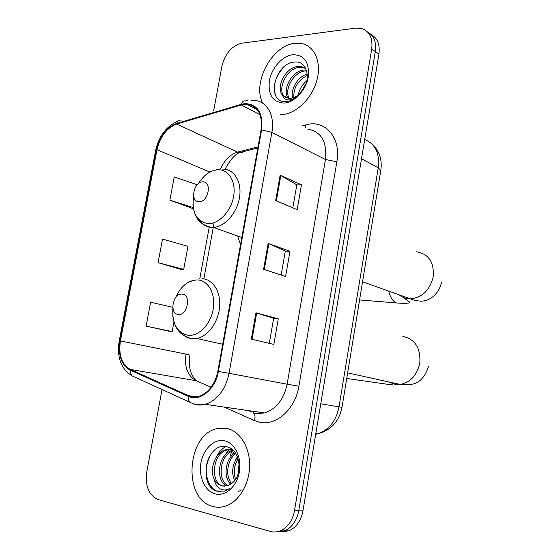 <?xml version="1.0" encoding="UTF-8"?>
<svg xmlns="http://www.w3.org/2000/svg" width="560" height="560" viewBox="0 0 560 560"><rect width="100%" height="100%" fill="white"/><g stroke="black" fill="none" stroke-linecap="round" stroke-linejoin="round"><path stroke-width="0.84" d="M237.776 236.726L240.534 244.58M280.966 531.811L288.785 530.852C296.254 527.541 300.979 520.87 302.967 510.853L378.917 54.075C380.128 44.653 377.545 38.157 371.168 34.587M162.036 389.543L146.755 472.059C145.061 486.227 148.897 495.404 158.256 499.59L270.221 531.412C273.546 532.336 276.871 532.161 280.196 530.887C287.714 527.534 292.474 520.793 294.49 510.664L371.707 49.007L375.333 51.555C376.551 42.07 373.961 35.546 367.563 31.983C373.961 35.546 376.551 42.07 375.333 51.555L298.753 510.755L375.333 51.555L378.917 54.075M276.661 531.832L284.515 530.866C292.005 527.534 296.751 520.835 298.753 510.755C296.751 520.835 292.005 527.534 284.515 530.866L276.661 531.832M294.777 43.372C271.838 45.304 251.811 83.342 262.822 103.25C251.811 83.342 271.838 45.304 294.777 43.372L301.336 43.498L294.777 43.372M280.63 114.632L282.191 114.576C296.247 113.778 312.116 98.35 316.89 80.269C321.811 62.195 314.545 45.689 301.336 43.498C314.545 45.689 321.811 62.195 316.89 80.269C312.116 98.35 296.247 113.778 282.191 114.576L280.63 114.632M226.716 428.379L217.035 428.638C186.536 434.483 182.455 499.59 212.905 506.492C217.14 507.647 221.438 507.493 225.799 506.03C239.071 501.599 249.585 483.77 249.634 465.262C249.774 446.733 239.617 430.913 226.716 428.379L217.035 428.638C186.536 434.483 182.455 499.59 212.905 506.492C217.14 507.647 221.438 507.493 225.799 506.03C239.071 501.599 249.585 483.77 249.634 465.262C249.774 446.733 239.617 430.913 226.716 428.379M244.916 104.286L246.778 104.244C257.964 105.973 262.724 114.534 261.058 129.927L217.84 371.364C214.865 384.685 208.474 393.022 198.674 396.382C195.062 397.32 191.632 397.061 188.384 395.619L130.207 369.397C121.674 364.371 118.419 354.893 120.428 340.956L156.989 149.716C160.16 136.493 166.719 127.939 176.673 124.054L241.269 104.972L244.916 104.286M245.042 103.614L241.304 104.321L176.708 123.438C166.516 127.421 159.789 136.192 156.541 149.737L119.987 340.893C117.922 355.173 121.261 364.889 130.004 370.048L188.167 396.305C199.703 402.143 215.516 389.445 218.372 371.448L261.597 129.899C263.228 112.959 257.705 104.202 245.042 103.614M251.321 339.122L273.854 344.428L278.285 318.822L255.948 312.795L251.321 339.122M269.304 343.357L273.644 318.325L255.948 312.795M273.644 318.346L278.285 318.822M275.667 200.592L297.171 209.643L301.455 184.849L280.147 175.119L275.667 200.592M292.824 207.816L296.814 184.842L280.147 175.119M296.8 184.891L301.455 184.849M263.599 269.283L285.607 276.493L289.961 251.3L268.149 243.39L263.599 269.283M281.155 275.037L285.32 251.055L268.149 243.39M285.313 251.083L289.961 251.3M371.707 49.007C372.967 37.716 369.355 30.814 360.864 28.315L355.6 28.147L241.899 43.19C231.833 45.759 225.176 53.41 221.928 66.136L213.724 110.432M197.225 184.723L174.237 176.946L169.862 200.151L192.185 208.334M172.774 307.3L150.626 302.225L146.118 326.137L169.365 331.282M158.081 262.675L183.694 269.409L187.971 246.33L162.519 239.12L158.081 262.675L180.859 269.36M183.694 269.409L180.621 269.353M193.298 208.264L191.947 208.348M169.862 200.151L193.193 207.564M146.118 326.137L172.179 331.576L173.971 321.881M172.179 331.576L169.134 331.261M298.27 94.948C299.383 89.222 302.253 84.483 306.873 80.731M300.377 93.051L306.117 83.51M292.565 97.923C290.339 89.572 297.612 76.552 307.286 74.088M293.797 97.524C293.426 87.696 297.948 80.332 307.363 75.418M288.309 98.294C281.603 90.468 291.963 70.133 304.437 70.021L306.411 70.07M289.296 98.357C283.591 90.041 293.923 71.022 305.9 70.917L306.677 70.896M282.457 95.137L288.33 98.294L290.346 98.322C294.42 97.895 298.179 95.683 301.609 91.679C311.724 80.171 307.377 60.816 295.218 62.006C274.358 62.314 265.958 102.438 285.145 101.626L286.146 101.584C290.577 101.171 294.819 99.008 298.872 95.102C295.26 98.476 291.739 100.079 288.288 99.918C285.383 99.666 283.437 98.07 282.457 95.137C275.429 87.472 285.852 66.556 298.529 66.409L301.413 66.584L305.732 68.46M285.621 97.552C275.884 91.77 286.041 67.487 300.02 67.319L302.897 67.494L305.704 68.446M292.775 54.712C282.38 55.867 271.579 67.991 269.374 80.682C267.939 94.934 272.888 102.396 284.221 103.075C294.602 102.403 306.061 90.076 308.28 76.895C309.512 62.223 304.339 54.831 292.775 54.712M275.499 95.067C272.58 85.239 275.618 75.642 284.599 66.276M199.136 201.698C208.453 202.237 212.31 181.244 202.797 181.874C193.578 181.524 189.742 202.083 199.136 201.698M178.283 314.461C187.551 315.987 191.513 294.413 182.049 294.098C172.879 292.789 168.945 313.901 178.283 314.461M234.619 480.69C231.266 472.71 232.239 464.863 237.538 457.163M235.606 479.297C233.226 472.451 234.059 465.612 238.098 458.773M230.825 484.26C222.929 477.484 225.246 458.493 235.2 452.76M231.749 483.588C224.966 476.609 227.073 459.732 235.781 453.642M227.164 485.933C214.844 481.712 217.84 453.264 232.575 450.415L233.093 450.296M228.074 485.653C216.741 480.494 219.793 454.251 233.555 450.758M214.354 479.542C216.3 482.944 218.869 485.079 222.061 485.961L227.717 485.772L233.303 482.174C243.432 472.815 239.435 449.351 227.346 446.922C206.675 440.692 197.512 484.743 216.321 491.078L224.84 491.127L229.985 488.32C226.457 490.434 223.041 490.532 219.737 488.614C216.951 486.864 215.159 483.84 214.354 479.542C209.097 469.658 215.033 451.969 225.82 449.778L231.14 449.673L233.051 450.254M224.462 486.276L223.013 486.01C209.881 483.238 212.079 452.928 227.514 449.939L232.519 449.771M238.203 473.494L239.057 463.428M224.518 440.811C214.249 438.529 203.385 448.798 200.963 462.721C198.394 476.609 204.855 491.204 215.138 493.864C225.379 496.734 236.929 486.458 239.372 471.947C241.969 457.471 234.815 442.883 224.518 440.811M232.449 450.03L232.218 450.506M231.784 451.444L230.013 456.008M220.416 491.806C208.572 491.512 201.628 470.89 209.664 456.085M216.356 456.981C218.568 452.431 221.662 448.959 225.631 446.572M222.894 457.975L228.942 449.673M229.222 449.428L230.587 448.35M229.327 458.976L234.255 451.535M235.648 459.977L237.342 456.666M241.444 489.979L238.042 491.708M315.7 434.259L317.513 433.867C328.853 430.143 336.021 421.148 339.017 406.868L378.259 167.72C379.834 153.258 375.319 143.85 364.714 139.51M361.508 158.781L378.259 167.72L380.758 170.604M302.967 510.853L294.49 510.664M372.316 144.291C379.47 151.039 382.305 159.684 380.821 170.233L341.999 407.372L320.768 403.774M301.805 125.965L305.858 124.887C324.87 119.084 341.425 137.69 336.861 161.784L298.893 386.204L287.119 384.195L325.451 159.509C327.166 141.673 321.251 131.544 307.713 129.122M298.893 386.204C295.456 408.87 276.29 426.09 259.763 422.282L254.492 420.616L224.126 407.064M255.836 413.259L264.432 412.937C276.227 409.101 283.794 399.518 287.119 384.195L229.061 373.303C225.4 389.781 217.497 400.12 205.345 404.327C200.739 405.545 196.371 405.223 192.241 403.368M247.485 100.569L245.735 100.905C243.607 100.597 242.13 101.738 241.304 104.321M119.238 340.844L155.659 150.472L156.541 149.737M119.987 340.893L119.231 340.886C116.711 357.175 120.946 368.816 131.943 375.802L189.987 402.304C194.754 404.698 199.871 405.377 205.345 404.327L264.432 412.937L257.152 413.721L253.386 412.769C255.101 414.505 255.465 417.123 254.492 420.616M134.232 376.873L133.406 376.474M130.004 370.048L130.368 373.366L131.943 375.802M181.314 120.078C179.123 119.833 177.59 120.953 176.708 123.438M188.167 396.305C187.957 398.944 188.566 400.939 189.987 402.304M218.372 371.448L229.061 373.303L271.866 132.377L261.597 129.899M251.076 100.275L254.135 100.457C266.728 100.723 275.128 115.283 271.866 132.377L325.451 159.509L336.861 161.784M248.612 410.634L251.608 411.95M305.858 124.887L305.298 127.834M120.428 340.956L185.976 354.095C184.247 367.073 187.628 375.949 196.119 380.716L211.162 387.226M130.207 369.397L196.119 380.716L199.073 381.997M188.384 395.619L196.315 396.837M241.269 104.972L260.113 114.793M176.673 124.054L237.58 152.124C230.251 154.385 224.63 159.922 220.71 168.742M258.034 146.846L237.58 152.124L239.365 152.691C234.745 154.56 229.978 160.076 225.057 169.232M156.989 149.716L209.909 172.053M209.258 226.947L199.773 278.754M245.119 150.178C243.607 152.208 241.696 153.041 239.365 152.691L257.838 147.945M185.976 354.095L189.952 355.075M264.306 269.521L268.842 243.67M276.36 200.879L280.826 175.469M252.049 339.297L256.669 313.005M416.444 251.804C428.561 253.813 434.161 262.038 433.237 276.486C430.017 290.059 422.422 297.521 410.452 298.865L408.828 298.816C405.174 298.501 401.954 297.178 399.168 294.847M407.253 298.62L406.378 299.719M401.282 303.261L396.452 302.967C392.959 301.336 390.425 297.584 388.843 291.711M193.634 195.993C191.485 212.345 196.35 221.55 208.229 223.615C218.904 224.042 230.986 211.33 233.562 196.609C236.299 181.888 228.844 169.344 218.106 169.743C210.406 170.303 203.833 174.937 198.387 183.638M198.933 219.716C202.083 224.616 206.388 227.199 211.848 227.465L213.556 227.423C225.05 226.709 237.272 212.681 239.568 197.183C242.011 181.685 234.003 168.791 222.691 169.092L222.488 169.078M402.885 336.434C415.114 339.178 420.756 348.019 419.804 362.957C417.172 375.081 410.634 382.235 400.19 384.433L395.311 384.412L388.423 381.85M387.093 384.23L346.731 378.476M172.886 308.189C171.983 323.47 176.939 332.493 187.761 335.265C198.373 336.777 210.476 324.709 213.129 309.568C215.936 294.455 208.593 280.602 197.904 279.951C188.51 279.993 181.125 285.796 175.742 297.353M180.761 332.332C183.687 335.944 187.278 338.051 191.527 338.66L196.707 338.485C207.809 336.483 218.26 322.371 219.597 307.258C221.046 292.131 213.178 279.405 202.482 278.726M188.531 282.149L194.467 280.091M288.785 530.852L280.196 530.887M341.999 407.372C339.017 421.638 330.855 430.465 317.513 433.867L315.805 433.643M246.778 104.244L257.439 109.851M178.213 120.974C166.488 126.161 158.984 135.898 155.715 150.192M248.486 410.613L251.482 411.936M214.144 222.635L213.262 227.444M213.171 227.941L203.868 278.894M189.959 355.026C188.181 366.821 190.456 375.473 196.777 381.003M302.897 67.494L301.413 66.584M403.137 297.36L409.983 302.344L408.849 303.023C406.294 303.436 402.157 303.422 396.452 302.967L359.583 299.936M362.558 281.792L410.452 298.865C412.314 299.894 415.919 300.685 421.267 301.238C427.868 300.923 438.116 296.506 441.574 282.184M241.794 237.531L213.556 227.423L211.47 227.311C199.899 225.099 193.718 217.273 192.913 203.826M219.009 169.169L213.185 170.625M347.641 372.89L400.19 384.433L412.09 384.216C419.65 382.928 425.159 376.908 428.617 366.156M222.698 344.232L196.707 338.485L190.358 338.219C179.851 335.349 173.971 327.586 172.718 314.944M392.371 383.768L392.483 384.048C391.762 384.524 393.428 384.986 382.438 383.663M233.282 450.485L232.575 450.415M227.514 449.939L225.82 449.778"/></g></svg>
